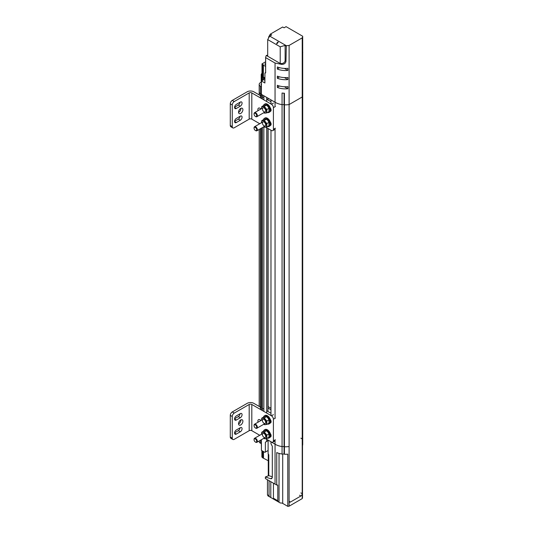<?xml version="1.0" encoding="UTF-8"?>
<svg xmlns="http://www.w3.org/2000/svg" width="533" height="533" viewBox="0 0 533 533"><rect width="100%" height="100%" fill="white"/><g stroke="black" fill="none" stroke-linecap="round" stroke-linejoin="round"><path stroke-width="0.8" d="M302.224 37.856L302.224 96.986L289.106 104.561L289.106 45.425L302.224 37.856A14.191 8.195 180 0 0 302.684 36.237L302.704 51.688C302.831 53.32 302.684 53.64 302.258 52.634M289.106 104.561L289.106 446.507A14.191 8.195 180 0 1 284.435 446.774L284.062 446.407L284.062 104.461A3.311 1.912 180 0 1 282.057 104.608L282.057 93.022A14.191 8.195 0 0 0 284.435 93.235L284.435 104.821A14.191 8.195 180 0 0 289.106 104.561A14.191 8.195 180 0 1 284.435 104.821L284.062 104.461A3.311 1.912 180 0 1 282.057 104.608A14.191 8.195 180 0 1 275.055 102.243L261.423 94.381L261.343 93.768L260.424 93.808A4.511 2.605 180 0 1 259.191 92.016A4.511 2.605 180 0 0 260.424 93.808L260.424 86.199A4.511 2.605 180 0 1 259.191 84.407A4.511 2.605 180 0 1 260.51 82.568L261.21 82.162L261.21 74.433L261.763 74.753L261.763 80.803M302.677 94.288A14.191 8.195 180 0 1 302.711 94.854A14.191 8.195 180 0 1 302.224 96.986L302.224 438.939L300.885 438.166L302.224 438.939A14.191 8.195 0 0 0 302.711 436.807A14.191 8.195 180 0 1 302.224 438.939L302.224 493.685A1.892 1.093 -60 0 1 300.885 496.003L299.546 495.23M289.106 45.425A14.191 8.195 180 0 1 286.308 45.691L269.705 36.104L271.71 34.945L270.311 34.132L282.663 27.003L284.069 27.809L286.081 26.65L302.684 36.237M286.308 45.691L285.981 61.342C285.575 63.28 284.202 64.306 281.857 64.413L275.055 63.041L275.055 102.243L270.977 99.891L270.977 103.982M287.88 86.646L287.88 88.758A14.191 8.195 180 0 1 277.333 87.425L277.333 85.307A14.191 8.195 0 0 0 287.88 86.646M287.88 77.472L287.88 79.584A14.191 8.195 180 0 1 277.333 78.251L277.333 76.139A14.191 8.195 0 0 0 287.88 77.472M287.88 68.304L287.88 70.416A14.191 8.195 180 0 1 277.333 69.077L277.333 66.965A14.191 8.195 0 0 0 287.88 68.304M261.423 84.934A1.179 0.68 180 0 1 261.337 84.894A1.179 0.68 180 0 1 260.99 84.407A1.179 0.68 180 0 1 261.423 83.881M264.901 81.069A0.826 0.48 180 0 1 264.814 81.029A0.826 0.48 180 0 1 264.575 80.69A0.826 0.48 180 0 1 264.901 80.31M265.627 61.781L261.996 63.88L261.996 73.068L261.21 74.433M265.654 72.495A2.838 1.639 0 0 0 265.627 72.708A2.838 1.639 0 0 0 265.654 72.914L265.654 57.624L275.055 63.041M265.654 72.914L264.941 73.081L265.627 72.475M260.424 86.199L261.343 86.159L261.423 94.381L261.423 81.003L264.901 83.008L264.941 73.081M275.055 106.72L275.055 102.243A14.191 8.195 180 0 0 282.057 104.608L282.057 446.561A14.191 8.195 180 0 1 275.055 444.196A14.191 8.195 0 0 0 282.057 446.561L282.057 454.043A3.311 1.912 0 0 0 284.062 453.889L284.062 446.407A3.311 1.912 180 0 1 282.057 446.561A3.311 1.912 0 0 0 284.062 446.407L284.435 446.774L284.435 104.821L284.062 104.461L284.062 93.215M265.627 72.708L265.627 57.297L266.287 55.425L281.857 64.413M267.693 55.305L266.287 55.425M268.639 37.95L268.639 37.03L270.311 34.132M269.032 37.263L268.639 37.03M269.705 36.104L267.693 39.589L267.693 56.232M285.981 45.898L285.128 45.412L280.218 46.817L267.693 39.589M277.959 41.94L276.647 43.32L276.874 43.819L278.186 42.433L277.959 41.94M280.218 46.817L280.218 63.467C282.803 63.813 284.442 62.941 285.128 60.855L285.128 45.412M277.333 87.425L279.445 86.006M284.395 86.746L287.88 88.758M277.333 78.251L279.445 76.832M284.395 77.571L287.88 79.584M277.333 69.077L279.445 67.664M284.395 68.404L287.88 70.416M261.343 86.159L261.423 86.772M264.901 77.951L263.362 77.058L263.469 77.452A2.898 1.672 180 0 1 264.315 78.637A2.898 1.672 180 0 1 263.469 79.817L261.423 81.003M261.763 74.753L262.496 73.474M262.496 73.361L261.996 73.068M261.996 63.88L263.075 64.5L262.496 64.833L265.627 66.312M265.627 64.586L264.788 64.1L265.627 63.614M263.362 77.058L263.362 65.006M262.496 64.833L262.496 80.376M263.075 77.225L263.075 65.166M302.711 52.887L302.711 94.854A14.191 8.195 180 0 1 302.224 96.986M260.424 97.892L260.424 93.808L261.343 93.768L261.343 96.147M261.423 98.465L261.423 94.381L262.429 94.967L262.429 99.051M266.707 101.523L266.707 97.432L263.855 95.787L263.855 99.871M275.055 439.932L275.055 444.196L270.977 441.844L275.055 444.196L275.055 484.131L276.74 485.057L276.74 452.564A14.191 8.195 0 0 0 282.057 454.043M266.786 439.339L265.554 438.719L266.786 439.339M260.424 420.83L260.424 420.084M260.424 409.437L260.424 128.726M260.424 109.285L260.424 108.539M262.429 127.567L262.429 410.597M263.855 411.423L263.855 126.821M266.707 127.747L266.707 413.068M266.707 439.292L266.707 441.311L267.966 440.584L265.367 442.277L265.367 452.077L268.112 450.492L268.112 453.65L268.785 454.809L268.785 475.629L272.31 476.782M267.966 98.152L267.966 99.964M267.966 128.473L267.966 411.509M268.112 128.56L268.112 407.185M270.977 109.292L270.977 110.218M270.977 123.356L270.977 124.276M270.977 130.212L270.977 415.533M270.977 420.843L270.977 421.763M270.977 434.901L270.977 435.827M270.977 441.757L270.977 443.776L272.31 446.281L272.31 477.315L271.703 478.667L270.664 478.721L265.367 476.995L265.367 478.541L275.055 484.131M275.055 128.38L275.055 418.265M261.343 128.193L261.343 407.692M261.423 410.017L261.423 128.147M290.445 502.033A1.892 1.093 -60 0 1 289.499 502.126A1.892 1.093 -60 0 1 289.106 501.26L290.445 502.033L300.885 496.003M302.711 94.854L302.711 436.807A14.191 8.195 0 0 0 302.677 436.241M289.106 506.183A14.191 8.195 0 0 1 287.78 506.35L287.78 454.163A14.191 8.195 0 0 1 284.435 454.256L284.435 446.774A14.191 8.195 0 0 0 289.106 446.507L289.106 506.183L302.224 498.608L302.224 493.685L300.885 492.912M268.112 440.105L268.112 450.492M267.966 440.018L267.966 440.584M261.423 439.698L261.423 450.378L264.868 452.37L265.367 452.077M265.367 442.277L266.707 441.311M259.191 440.984L259.191 441.451A4.511 2.605 0 0 0 260.424 443.243L260.424 440.271M261.89 450.651L261.89 457.061L262.556 457.441M261.297 443.203L261.423 446.914M302.224 498.608A14.191 8.195 0 0 0 302.511 497.842L302.511 445.655A14.191 8.195 0 0 0 302.711 444.289L302.711 436.807M287.78 506.35L282.717 503.425A2.598 1.499 0 0 0 280.338 503.019L267.952 495.87L267.466 494.791L269.052 495.703L269.052 480.666M284.435 454.256L284.062 453.889M280.338 503.019L278.273 501.826L277.786 500.74L277.786 485.077L276.74 485.057M268.785 475.629L265.367 476.995M268.259 453.896L268.279 475.916M261.423 443.816L261.343 439.738M261.343 443.203L260.424 443.243M268.266 460.739L262.556 457.76L262.556 451.031M277.786 500.74L273.436 498.235L273.922 499.314L275.055 499.967L267.952 495.87M278.366 501.879L276.953 501.067L278.366 501.879M273.436 498.235L273.436 483.191M267.466 479.747L267.466 494.791M270.804 497.522L270.804 481.679M269.052 495.703L269.538 496.789M263.489 457.98L263.489 451.571M263.215 458.14L263.215 451.411M262.416 122.99A2.325 1.346 60 0 1 264.062 122.037A2.325 1.346 60 0 1 265.707 124.889A2.325 1.346 60 0 1 264.062 125.835A2.325 1.346 60 0 1 262.416 122.99M263.868 126.734A3.578 2.065 -120 0 0 265.327 127.194A3.578 2.065 -120 0 0 266.587 125.395A3.578 2.065 -120 0 0 265.327 122.137A3.578 2.065 -120 0 0 262.796 120.678A3.578 2.065 -120 0 0 261.53 122.477A3.578 2.065 -120 0 0 261.536 122.703M263.802 126.774L264.288 127.18L266.813 126.954L266.813 123.583L264.288 120.438L261.756 120.665L261.53 122.477M261.756 120.665L263.942 119.399L265.427 119.159L266.467 119.179L267.959 120.618L268.998 122.323L268.998 125.695L266.813 126.954M264.288 120.438L266.467 119.179M266.813 123.583L268.998 122.323M262.416 108.925A2.325 1.346 60 0 1 264.062 107.972A2.325 1.346 60 0 1 265.707 110.824A2.325 1.346 60 0 1 264.062 111.777A2.325 1.346 60 0 1 262.416 108.925M263.868 112.676A3.578 2.065 -120 0 0 265.327 113.129A3.578 2.065 -120 0 0 266.587 111.337A3.578 2.065 -120 0 0 265.327 108.072A3.578 2.065 -120 0 0 262.796 106.613A3.578 2.065 -120 0 0 261.53 108.412A3.578 2.065 -120 0 0 261.536 108.639M263.802 112.71L264.288 113.116L266.813 112.889L266.813 109.518L264.288 106.373L261.756 106.6L261.53 108.412M261.756 106.6L263.942 105.341L265.427 105.094L266.467 105.114L267.959 106.553L268.998 108.259L268.998 111.63L266.813 112.889M264.288 106.373L266.467 105.114M266.813 109.518L268.998 108.259M263.502 119.659A4.657 2.685 60 0 1 264.368 118.386L265.028 118.006A4.657 2.685 60 0 1 268.612 119.252A4.657 2.685 60 0 1 270.644 123.936A4.657 2.685 60 0 1 269.678 126.068L269.018 126.448A4.657 2.685 60 0 1 267.486 126.561M264.368 118.386A4.657 2.685 60 0 1 267.952 119.632A4.657 2.685 60 0 1 269.984 124.316A4.657 2.685 60 0 1 269.018 126.448M267.486 112.503A4.657 2.685 -120 0 0 269.018 112.383A4.657 2.685 -120 0 0 269.984 110.251A4.657 2.685 -120 0 0 267.952 105.567A4.657 2.685 -120 0 0 264.368 104.321A4.657 2.685 -120 0 0 263.502 105.594M269.018 112.383L269.678 112.003A4.657 2.685 -120 0 0 270.644 109.871A4.657 2.685 -120 0 0 268.612 105.188A4.657 2.685 -120 0 0 265.028 103.942L264.368 104.321M265.681 127.154L271.43 130.472A2.792 1.612 -120 0 0 272.829 130.612A2.792 1.612 -120 0 0 273.409 129.332L273.409 107.673A2.792 1.612 -120 0 0 271.43 104.248L251.816 92.922L251.816 119.145L259.758 123.736M258.059 110.651A3.071 1.772 60 0 1 258.505 108.126A3.071 1.772 60 0 1 260.923 108.998M270.284 107.933A2.512 1.452 60 0 1 270.584 111.29A2.512 1.452 60 0 1 270.284 111.397M270.284 121.997A2.512 1.452 60 0 1 270.584 125.355A2.512 1.452 60 0 1 270.284 125.462M251.816 119.145A1.859 1.073 0 0 0 249.184 119.145L234.24 127.773A2.792 1.612 -60 0 1 232.841 127.913A2.792 1.612 -60 0 1 232.261 126.634L230.289 125.495L230.289 103.828A2.792 1.612 -60 0 1 232.261 100.411L234.24 101.55L249.184 92.922A1.859 1.073 180 0 1 251.816 92.922M270.977 101.703L266.707 99.238M263.855 97.592L262.429 96.773M261.423 96.187L253.788 91.783A4.657 2.685 0 0 0 247.205 91.783L232.261 100.411M270.977 109.838L270.637 109.645M270.977 123.903L270.637 123.703M232.841 127.913L230.869 126.774A2.792 1.612 -60 0 1 230.289 125.495M234.58 121.271L238.318 119.112A2.512 1.452 120 0 0 240.083 116.267M234.58 107.206L238.318 105.048A2.512 1.452 120 0 0 240.083 102.203M238.557 112.39A3.071 1.772 120 0 0 240.923 108.525A3.071 1.772 120 0 0 240.909 108.312M234.24 101.55A2.792 1.612 120 0 0 232.261 104.968L232.261 126.634M236.346 108.466A2.512 1.452 -60 0 1 235.086 108.592A2.512 1.452 -60 0 1 234.7 106.58A2.512 1.452 -60 0 1 236.346 104.361L240.296 102.083A2.512 1.452 -60 0 1 241.549 101.956A2.512 1.452 -60 0 1 241.935 103.975A2.512 1.452 -60 0 1 240.296 106.187L236.346 108.466L234.567 107.439M236.346 122.53A2.512 1.452 -60 0 1 235.086 122.657A2.512 1.452 -60 0 1 234.7 120.638A2.512 1.452 -60 0 1 236.346 118.426L240.296 116.147A2.512 1.452 -60 0 1 241.549 116.021A2.512 1.452 -60 0 1 241.935 118.033A2.512 1.452 -60 0 1 240.296 120.251L236.346 122.53L234.567 121.504M242.895 109.665A3.071 1.772 -60 0 1 241.556 112.756A3.071 1.772 -60 0 1 239.184 113.582A3.071 1.772 -60 0 1 239.184 110.031A3.071 1.772 -60 0 1 242.262 108.259A3.071 1.772 -60 0 1 242.895 109.665M254.068 128.02A2.325 1.346 60 0 1 254.061 127.813A2.325 1.346 60 0 1 254.541 126.747A2.325 1.346 60 0 1 256.333 127.367A2.325 1.346 60 0 1 257.352 129.712A2.325 1.346 60 0 1 256.866 130.778A2.325 1.346 60 0 1 255.707 130.658A2.325 1.346 60 0 1 255.527 130.552M254.068 113.955A2.325 1.346 60 0 1 254.061 113.749A2.325 1.346 60 0 1 254.541 112.683A2.325 1.346 60 0 1 256.333 113.309A2.325 1.346 60 0 1 257.352 115.648A2.325 1.346 60 0 1 256.866 116.714A2.325 1.346 60 0 1 255.707 116.6A2.325 1.346 60 0 1 255.527 116.487M256.679 129.712A1.852 1.073 60 0 1 255.374 130.472A1.852 1.073 60 0 1 254.061 128.2A1.852 1.073 60 0 1 255.374 127.44A1.852 1.073 60 0 1 256.679 129.712M256.679 115.648A1.852 1.073 60 0 1 255.374 116.407A1.852 1.073 60 0 1 254.061 114.135A1.852 1.073 60 0 1 255.374 113.376A1.852 1.073 60 0 1 256.679 115.648M262.416 434.535A2.325 1.346 60 0 1 264.062 433.582A2.325 1.346 60 0 1 265.707 436.434A2.325 1.346 60 0 1 264.062 437.386A2.325 1.346 60 0 1 262.416 434.535M263.868 438.286A3.578 2.065 -120 0 0 265.327 438.746A3.578 2.065 -120 0 0 266.587 436.947A3.578 2.065 -120 0 0 265.327 433.682A3.578 2.065 -120 0 0 262.796 432.223A3.578 2.065 -120 0 0 261.53 434.022A3.578 2.065 -120 0 0 261.536 434.255M263.802 438.319L264.288 438.726L266.813 438.499L266.813 435.128L264.288 431.983L261.756 432.21L261.53 434.022M261.756 432.21L263.942 430.95L265.427 430.704L266.467 430.724L267.959 432.163L268.998 433.869L268.998 437.24L266.813 438.499M264.288 431.983L266.467 430.724M266.813 435.128L268.998 433.869M262.416 420.47A2.325 1.346 60 0 1 264.062 419.518A2.325 1.346 60 0 1 265.707 422.369A2.325 1.346 60 0 1 264.062 423.322A2.325 1.346 60 0 1 262.416 420.47M263.868 424.221A3.578 2.065 -120 0 0 265.327 424.681A3.578 2.065 -120 0 0 266.587 422.882A3.578 2.065 -120 0 0 265.327 419.624A3.578 2.065 -120 0 0 262.796 418.165A3.578 2.065 -120 0 0 261.53 419.957A3.578 2.065 -120 0 0 261.536 420.191M263.802 424.261L264.288 424.661L266.813 424.435L266.813 421.063L264.288 417.919L261.756 418.145L261.53 419.957M261.756 418.145L263.942 416.886L265.427 416.639L266.467 416.659L267.959 418.099L268.998 419.804L268.998 423.175L266.813 424.435M264.288 417.919L266.467 416.659M266.813 421.063L268.998 419.804M263.502 431.204A4.657 2.685 60 0 1 264.368 429.931L265.028 429.551A4.657 2.685 60 0 1 268.612 430.797A4.657 2.685 60 0 1 270.644 435.481A4.657 2.685 60 0 1 269.678 437.613L269.018 437.993A4.657 2.685 60 0 1 267.486 438.113M264.368 429.931A4.657 2.685 60 0 1 267.952 431.177A4.657 2.685 60 0 1 269.984 435.861A4.657 2.685 60 0 1 269.018 437.993M267.486 424.048A4.657 2.685 -120 0 0 269.018 423.935A4.657 2.685 -120 0 0 269.984 421.803A4.657 2.685 -120 0 0 267.952 417.119A4.657 2.685 -120 0 0 264.368 415.867A4.657 2.685 -120 0 0 263.502 417.139M269.018 423.935L269.678 423.548A4.657 2.685 -120 0 0 270.644 421.423A4.657 2.685 -120 0 0 268.612 416.733A4.657 2.685 -120 0 0 265.028 415.487L264.368 415.867M265.681 438.699L271.43 442.024A2.792 1.612 -120 0 0 272.829 442.157A2.792 1.612 -120 0 0 273.409 440.884L273.409 419.218A2.792 1.612 -120 0 0 271.43 415.793L251.816 404.467L251.816 430.697L259.758 435.281M258.059 422.196A3.071 1.772 60 0 1 258.505 419.671A3.071 1.772 60 0 1 260.923 420.544M270.284 419.484A2.512 1.452 60 0 1 270.584 422.836A2.512 1.452 60 0 1 270.284 422.942M270.284 433.542A2.512 1.452 60 0 1 270.584 436.9A2.512 1.452 60 0 1 270.284 437.007M251.816 430.697A1.859 1.073 0 0 0 249.184 430.697L234.24 439.325A2.792 1.612 -60 0 1 232.841 439.459A2.792 1.612 -60 0 1 232.261 438.179L230.289 437.04L230.289 415.38A2.792 1.612 -60 0 1 232.261 411.956L234.24 413.095L249.184 404.467A1.859 1.073 180 0 1 251.816 404.467M270.977 413.248L266.707 410.79M263.855 409.137L262.429 408.318M261.423 407.732L253.788 403.328A4.657 2.685 0 0 0 247.205 403.328L232.261 411.956M270.977 421.383L270.637 421.19M270.977 435.448L270.637 435.254M232.841 439.459L230.869 438.319A2.792 1.612 -60 0 1 230.289 437.04M234.58 432.816L238.318 430.657A2.512 1.452 120 0 0 240.083 427.812M234.58 418.751L238.318 416.593A2.512 1.452 120 0 0 240.083 413.748M238.557 423.935A3.071 1.772 120 0 0 240.923 420.071A3.071 1.772 120 0 0 240.909 419.857M234.24 413.095A2.792 1.612 120 0 0 232.261 416.52L232.261 438.179M236.346 420.017A2.512 1.452 -60 0 1 235.086 420.137A2.512 1.452 -60 0 1 234.7 418.125A2.512 1.452 -60 0 1 236.346 415.907L240.296 413.628A2.512 1.452 -60 0 1 241.549 413.501A2.512 1.452 -60 0 1 241.935 415.52A2.512 1.452 -60 0 1 240.296 417.732L236.346 420.017L234.567 418.991M236.346 434.075A2.512 1.452 -60 0 1 235.086 434.202A2.512 1.452 -60 0 1 234.7 432.19A2.512 1.452 -60 0 1 236.346 429.971L240.296 427.693A2.512 1.452 -60 0 1 241.549 427.566A2.512 1.452 -60 0 1 241.935 429.585A2.512 1.452 -60 0 1 240.296 431.797L236.346 434.075L234.567 433.049M242.895 421.21A3.071 1.772 -60 0 1 241.556 424.301A3.071 1.772 -60 0 1 239.184 425.127A3.071 1.772 -60 0 1 239.184 421.576A3.071 1.772 -60 0 1 242.262 419.804A3.071 1.772 -60 0 1 242.895 421.21M267.966 407.272L268.605 406.899L270.977 408.271M267.966 408.051L270.977 409.79M254.068 439.565A2.325 1.346 60 0 1 254.061 439.359A2.325 1.346 60 0 1 254.541 438.293A2.325 1.346 60 0 1 256.333 438.919A2.325 1.346 60 0 1 257.352 441.257A2.325 1.346 60 0 1 256.866 442.323A2.325 1.346 60 0 1 255.707 442.21A2.325 1.346 60 0 1 255.527 442.097M254.068 425.507A2.325 1.346 60 0 1 254.061 425.294A2.325 1.346 60 0 1 254.541 424.228A2.325 1.346 60 0 1 256.333 424.854A2.325 1.346 60 0 1 257.352 427.193A2.325 1.346 60 0 1 256.866 428.259A2.325 1.346 60 0 1 255.707 428.146A2.325 1.346 60 0 1 255.527 428.032M256.679 441.257A1.852 1.073 60 0 1 255.374 442.017A1.852 1.073 60 0 1 254.061 439.745A1.852 1.073 60 0 1 255.374 438.985A1.852 1.073 60 0 1 256.679 441.257M256.679 427.193A1.852 1.073 60 0 1 255.374 427.952A1.852 1.073 60 0 1 254.061 425.68A1.852 1.073 60 0 1 255.374 424.921A1.852 1.073 60 0 1 256.679 427.193M285.128 60.855L285.981 61.342M263.469 79.817L263.469 77.452M282.717 503.425L282.717 454.069M279.039 453.396L279.039 502.266M272.263 477.801L270.664 478.721M278.273 501.826L273.922 499.314M249.184 119.145L249.184 92.922M271.43 104.248L273.409 103.109M273.409 107.673L275.381 106.527M273.409 129.332L275.381 128.193M270.604 110.431L271.104 110.138M270.604 124.489L271.104 124.202M230.289 103.828L232.261 104.968M240.296 120.251L238.318 119.112M240.296 106.187L238.318 105.048M249.184 430.697L249.184 404.467M271.43 415.793L273.409 414.654M273.409 419.218L275.381 418.079M273.409 440.884L275.381 439.738M270.604 421.976L271.104 421.69M270.604 436.041L271.104 435.747M230.289 415.38L232.261 416.52M240.296 431.797L238.318 430.657M240.296 417.732L238.318 416.593M259.191 84.407L259.191 94.901M259.191 406.446L259.191 129.439M259.191 124.062L259.191 123.403M259.191 434.955L259.191 435.608M274.808 129.472L272.829 130.612M256.866 130.778L265.221 125.955M254.541 126.747L262.896 121.924M256.866 116.714L265.221 111.89M254.541 112.683L262.896 107.859M255.374 130.472L255.707 130.658M254.061 128.2L254.061 127.813M255.374 116.407L255.707 116.6M254.061 114.135L254.061 113.749M274.808 441.018L272.829 442.157M256.866 442.323L265.221 437.5M254.541 438.293L262.896 433.469M256.866 428.259L265.221 423.435M254.541 424.228L262.896 419.404M255.374 442.017L255.707 442.21M254.061 439.745L254.061 439.359M255.374 427.952L255.707 428.146M254.061 425.68L254.061 425.294"/></g></svg>
